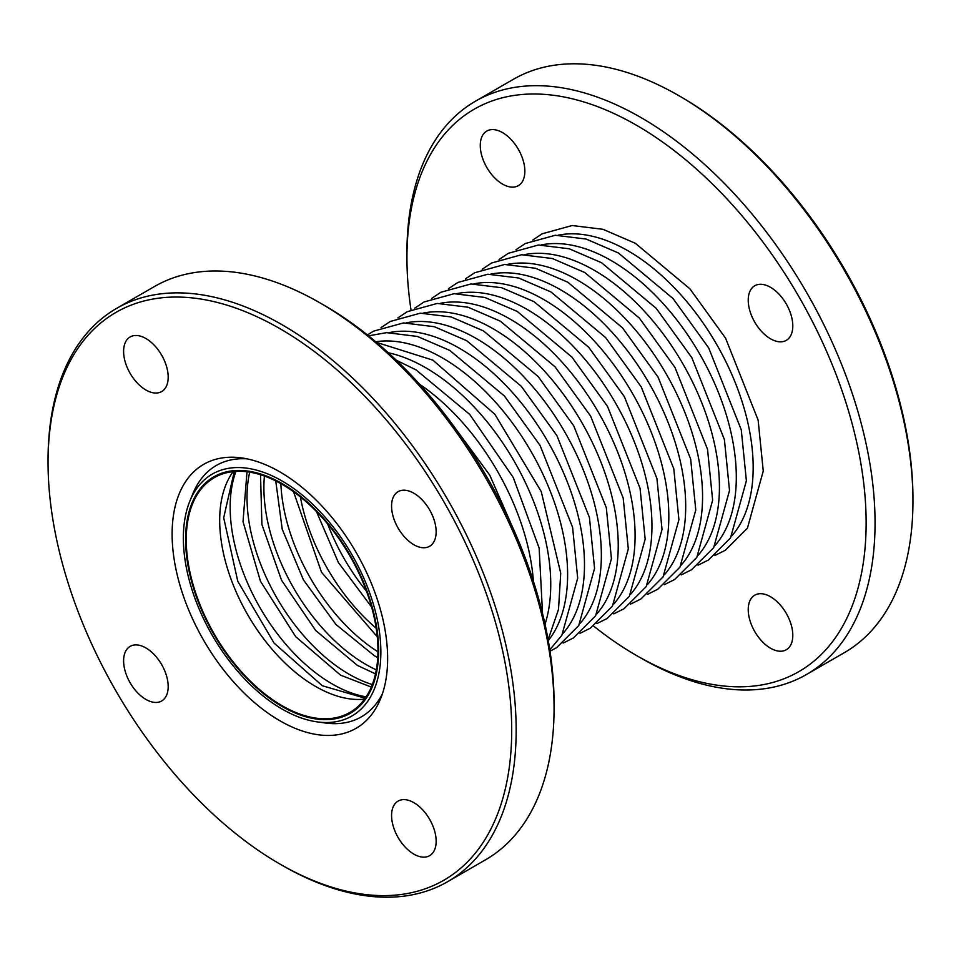 <?xml version="1.0" encoding="UTF-8"?>
<svg xmlns="http://www.w3.org/2000/svg" width="961" height="961" viewBox="0 0 961 961"><rect width="100%" height="100%" fill="white"/><g stroke="black" fill="none" stroke-linecap="round" stroke-linejoin="round"><path stroke-width="1.44" d="M282.114 706.491A136.498 78.814 60 0 1 192.933 586.21A136.498 78.814 60 0 1 213.859 476.824A136.498 78.814 60 0 1 282.114 483.587A136.498 78.814 60 0 1 371.282 603.868A136.498 78.814 60 0 1 350.357 713.254A136.498 78.814 60 0 1 282.114 706.491A136.498 78.814 60 0 1 192.933 586.21A136.498 78.814 60 0 1 213.859 476.824A136.498 78.814 60 0 1 282.114 483.587A136.498 78.814 60 0 1 371.282 603.868A136.498 78.814 60 0 1 350.357 713.254A136.498 78.814 60 0 1 282.114 706.491M282.114 484.356A135.561 78.261 60 0 1 370.67 603.808A135.561 78.261 60 0 1 349.888 712.437A135.561 78.261 60 0 1 282.114 705.722A135.561 78.261 60 0 1 193.557 586.27A135.561 78.261 60 0 1 214.327 477.641A135.561 78.261 60 0 1 282.114 484.356M410.996 309.79A324.698 187.467 60 0 1 406.935 257.848A324.698 187.467 60 0 1 636.542 125.29A324.698 187.467 60 0 1 866.137 522.964A324.698 187.467 60 0 1 636.542 655.534A324.698 187.467 60 0 1 636.53 655.534A324.698 187.467 60 0 1 593.586 626.055M770.518 648.207A31.521 18.199 -120 0 0 786.278 649.768A31.521 18.199 -120 0 0 791.107 624.506A31.521 18.199 -120 0 0 770.518 596.733A31.521 18.199 -120 0 0 754.757 595.171A31.521 18.199 -120 0 0 749.928 620.434A31.521 18.199 -120 0 0 770.518 648.207M502.555 184.092A31.521 18.199 -120 0 0 518.327 185.653A31.521 18.199 -120 0 0 523.156 160.391A31.521 18.199 -120 0 0 502.555 132.618A31.521 18.199 -120 0 0 486.795 131.056A31.521 18.199 -120 0 0 481.966 156.319A31.521 18.199 -120 0 0 502.555 184.092M770.518 338.801A31.521 18.199 -120 0 0 786.278 340.362A31.521 18.199 -120 0 0 791.107 315.1A31.521 18.199 -120 0 0 770.518 287.315A31.521 18.199 -120 0 0 754.757 285.753A31.521 18.199 -120 0 0 749.928 311.016A31.521 18.199 -120 0 0 770.518 338.801M406.935 257.848L406.935 252.707A331.004 191.107 60 0 1 475.491 101.181L513.39 79.295A331.004 191.107 60 0 1 678.886 95.692A331.004 191.107 60 0 1 678.898 95.692L681.121 96.977A327.857 189.293 60 0 1 912.95 498.519L912.95 501.089A331.004 191.107 60 0 1 844.395 652.627L806.495 674.502A331.004 191.107 60 0 1 640.999 658.105L640.999 658.105A331.004 191.107 60 0 1 640.987 658.105L636.542 655.534M475.491 101.181A331.004 191.107 60 0 1 640.999 117.566A331.004 191.107 60 0 1 857.236 409.254A331.004 191.107 60 0 1 806.495 674.502M681.121 96.977L678.898 95.692A331.004 191.107 60 0 1 912.95 501.089M282.114 709.074A139.657 80.628 60 0 1 189.858 501.089A139.657 80.628 60 0 1 282.114 481.017A139.657 80.628 60 0 1 379.223 630.416A139.657 80.628 60 0 1 317.346 721.903A139.657 80.628 60 0 1 282.114 709.074M279.879 864.023L279.879 864.023A327.857 189.293 60 0 1 48.05 462.481A327.857 189.293 60 0 1 279.879 328.638A327.857 189.293 60 0 1 511.708 730.168A327.857 189.293 60 0 1 279.879 864.023L282.114 865.308A331.004 191.107 60 0 1 282.102 865.308A331.004 191.107 60 0 0 447.61 881.705A331.004 191.107 60 0 0 498.351 616.457A331.004 191.107 60 0 0 282.114 324.77A331.004 191.107 60 0 0 116.605 308.373A331.004 191.107 60 0 0 48.05 459.911L48.05 462.481M413.855 544.719A31.521 18.199 -120 0 0 429.615 546.268A31.521 18.199 -120 0 0 434.456 521.018A31.521 18.199 -120 0 0 413.855 493.233A31.521 18.199 -120 0 0 398.094 491.672A31.521 18.199 -120 0 0 393.265 516.934A31.521 18.199 -120 0 0 413.855 544.719M413.855 854.125A31.521 18.199 -120 0 0 429.615 855.686A31.521 18.199 -120 0 0 434.456 830.424A31.521 18.199 -120 0 0 413.855 802.651A31.521 18.199 -120 0 0 398.094 801.09A31.521 18.199 -120 0 0 393.265 826.352A31.521 18.199 -120 0 0 413.855 854.125M145.904 699.428A31.521 18.199 -120 0 0 161.664 700.977A31.521 18.199 -120 0 0 166.493 675.727A31.521 18.199 -120 0 0 145.904 647.942A31.521 18.199 -120 0 0 130.131 646.381A31.521 18.199 -120 0 0 125.302 671.643A31.521 18.199 -120 0 0 145.904 699.428M145.904 390.01A31.521 18.199 -120 0 0 161.664 391.571A31.521 18.199 -120 0 0 166.493 366.309A31.521 18.199 -120 0 0 145.904 338.524A31.521 18.199 -120 0 0 130.131 336.963A31.521 18.199 -120 0 0 125.302 362.225A31.521 18.199 -120 0 0 145.904 390.01M279.879 471.899A152.391 87.98 60 0 1 380.544 698.851A152.391 87.98 60 0 1 279.879 720.762A152.391 87.98 60 0 1 173.905 557.716A152.391 87.98 60 0 1 241.427 457.892A152.391 87.98 60 0 1 279.879 471.899M116.605 308.373L154.505 286.498A331.004 191.107 60 0 1 320.001 302.895L324.458 305.466A324.698 187.467 60 0 1 324.47 305.466A324.698 187.467 60 0 1 554.065 703.152L554.065 708.293A331.004 191.107 60 0 1 485.509 859.819L447.61 881.705M189.858 501.089L192.945 493.558A145.111 83.787 60 0 1 246.929 458.829M382.478 693.614A145.111 83.787 60 0 1 325.407 723.008L317.346 721.903M324.47 305.466L320.001 302.895A331.004 191.107 60 0 1 554.065 708.293M366.105 696.845A144.354 83.343 60 0 1 332.23 683.968A144.354 83.343 60 0 1 235.938 471.395M419.633 384.268A176.884 102.118 60 0 1 533.415 581.333M388.256 352.747A176.884 102.118 60 0 1 425.675 367.727A176.884 102.118 60 0 1 545.019 624.266M375.715 341.756A176.884 102.118 60 0 1 442.54 357.997A176.884 102.118 60 0 1 552.095 495.972A176.884 102.118 60 0 1 548.263 640.615M389.505 332.554A176.884 102.118 60 0 1 459.418 348.254A176.884 102.118 60 0 1 569.837 488.608A176.884 102.118 60 0 1 563.122 633.275M406.383 322.824A176.884 102.118 60 0 1 476.284 338.512A176.884 102.118 60 0 1 586.703 478.866A176.884 102.118 60 0 1 580 623.533M423.248 313.082A176.884 102.118 60 0 1 493.149 328.77A176.884 102.118 60 0 1 603.58 469.124A176.884 102.118 60 0 1 596.865 613.791M440.114 303.34A176.884 102.118 60 0 1 510.027 319.04A176.884 102.118 60 0 1 620.446 459.382A176.884 102.118 60 0 1 613.731 604.061M456.98 293.598A176.884 102.118 60 0 1 526.892 309.298A176.884 102.118 60 0 1 637.311 449.652A176.884 102.118 60 0 1 630.596 594.318M473.857 283.855A176.884 102.118 60 0 1 543.758 299.556A176.884 102.118 60 0 1 654.177 439.91A176.884 102.118 60 0 1 647.474 584.576M490.723 274.125A176.884 102.118 60 0 1 560.623 289.814A176.884 102.118 60 0 1 671.054 430.168A176.884 102.118 60 0 1 664.339 574.834M507.588 264.383A176.884 102.118 60 0 1 577.501 280.083A176.884 102.118 60 0 1 687.92 420.425A176.884 102.118 60 0 1 681.205 565.092M524.466 254.641A176.884 102.118 60 0 1 594.366 270.341A176.884 102.118 60 0 1 704.785 410.695A176.884 102.118 60 0 1 698.082 555.362M541.331 244.899A176.884 102.118 60 0 1 611.232 260.599A176.884 102.118 60 0 1 721.663 400.953A176.884 102.118 60 0 1 714.948 545.62M558.197 235.169A176.884 102.118 60 0 1 628.11 250.857A176.884 102.118 60 0 1 738.528 391.211A176.884 102.118 60 0 1 731.814 535.878M366.453 591.147A144.354 83.343 60 0 1 327.653 523.937M376.207 628.278A144.354 83.343 60 0 1 300.373 496.933M377.949 651.798A144.354 83.343 60 0 1 280.876 483.659M376.316 669.865A144.354 83.343 60 0 1 365.961 664.495A144.354 83.343 60 0 1 264.419 476.043M372.315 684.544A144.354 83.343 60 0 1 349.095 674.238A144.354 83.343 60 0 1 249.692 472.163M364.507 699.152A135.561 78.261 60 0 1 315.544 686.418A135.561 78.261 60 0 1 232.238 582.378A135.561 78.261 60 0 1 233.139 471.623M234.268 471.515L223.697 517.727L237.775 581.285L274.053 643.065L322.319 685.746L365.168 698.239M516.766 536.779L489.762 475.154L449.892 420.954M542.545 613.598L539.145 548.094L513.27 477.521L469.653 414.359L416.005 369.865L396.256 360.207M548.106 639.75L558.497 609.442L560.719 573.2L541.247 491.6L494.891 414.323L432.87 360.135L376.388 342.32M549.788 649.792L561.849 635.329L577.693 578.15L572.576 527.229L540.022 445.351L504.393 395.992L449.748 350.393L417.434 336.446L386.598 332.65L368.531 335.845M550.004 651.21L556.563 647.69L578.726 625.587L594.559 568.407L589.441 517.486L556.899 435.609L521.258 386.25L466.614 340.65L434.312 326.704L403.476 322.92L373.445 331.197L367.414 334.945M563.122 643.077L573.429 637.948L595.592 615.845L611.436 558.677L606.319 507.756L573.765 425.867L538.124 376.508L483.479 330.908L451.177 316.962L420.341 313.178L390.31 321.454L381.012 327.653M579.988 633.347L590.306 628.206L612.457 606.115L628.302 548.935L623.184 498.014L590.631 416.125L555.002 366.778L500.357 321.178L468.043 307.22L437.207 303.436L407.176 311.724L397.878 317.923M596.853 623.605L607.172 618.464L629.335 596.373L645.167 539.193L640.05 488.272L607.508 406.395L571.867 357.036L517.222 311.436L484.909 297.49L454.085 293.694L424.053 301.982L414.744 308.181M613.731 613.863L624.037 608.733L646.2 586.63L662.033 529.451L656.928 478.53L624.374 396.653L588.733 347.293L534.088 301.694L501.786 287.747L470.95 283.963L440.919 292.24L431.621 298.439M630.596 604.121L640.903 598.991L663.066 576.888L678.91 519.721L673.793 468.8L641.239 386.911L605.598 337.551L550.953 291.952L518.652 278.005L487.816 274.221L457.784 282.498L448.487 288.696M647.462 594.391L657.78 589.249L679.932 567.158L695.776 509.979L690.659 459.058L658.105 377.168L622.476 327.821L567.831 282.222L535.517 268.263L504.681 264.479L474.662 272.768L465.352 278.966M664.339 584.648L674.646 579.507L696.809 557.416L712.642 500.237L707.536 449.316L674.982 367.438L639.341 318.079L584.696 272.48L552.395 258.533L521.559 254.737L491.527 263.026L482.23 269.224M681.205 574.906L691.512 569.777L713.675 547.674L729.519 490.494L724.402 439.573L691.848 357.696L656.207 308.337L601.562 262.737L569.26 248.791L538.424 245.007L508.393 253.284L499.095 259.482M698.07 565.164L708.389 560.035L730.54 537.932L746.385 480.764L741.267 429.831L708.713 347.954L673.084 298.595L618.44 252.995L586.126 239.049L555.29 235.265L525.259 243.541L515.961 249.74M714.936 555.434L725.255 550.293L747.418 528.19L763.25 471.022L758.133 420.101L725.591 338.212L689.95 288.865L635.305 243.265L602.991 229.307L572.167 225.523L542.136 233.811L532.838 239.998M371.583 607.016L338.392 562.545L316.481 511.564M377.277 636.771L321.527 572.288L293.549 491.756M275.747 480.932L282.222 529.199L303.424 579.867L335.942 624.482L374.31 655.69L377.745 657.6M260.527 474.746L261.909 524.538L281.513 580.192L315.64 630.452L357.432 665.432L375.499 673.877M247.013 471.779L243.013 521.595L260.467 581.261L295.7 636.687L340.566 675.163L371.306 687.067"/></g></svg>
